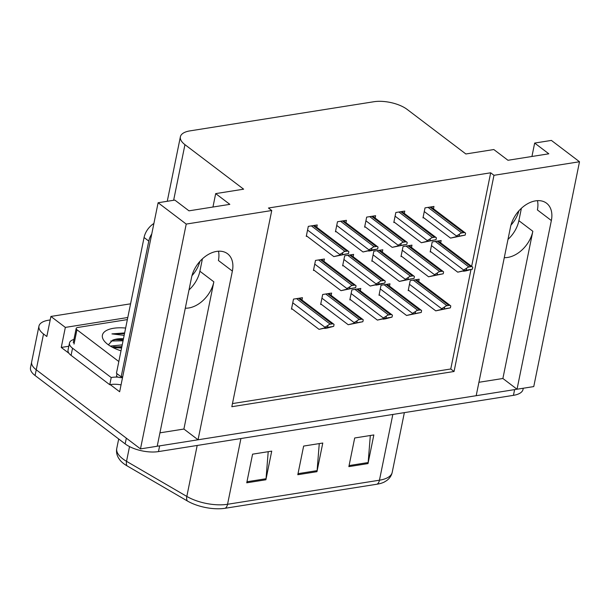 <?xml version="1.0" encoding="UTF-8"?>
<svg xmlns="http://www.w3.org/2000/svg" width="610" height="610" viewBox="0 0 610 610"><rect width="100%" height="100%" fill="white"/><g stroke="black" fill="none" stroke-linecap="round" stroke-linejoin="round"><path stroke-width="0.91" d="M159.934 432.841L183.9 429.043L213.851 281.828A25.818 17.537 -52.8 0 1 188.764 307.974A25.818 17.537 -52.8 0 1 185.295 308.187M504.279 257.641A25.818 17.537 127.2 0 0 507.749 257.428A25.818 17.537 127.2 0 0 532.835 231.274L518.874 220.683A25.818 17.537 -52.8 0 1 507.993 239.41M579.5 161.749L551.387 140.414L534.665 143.068L548.817 153.804L507.97 160.277L493.818 149.541L465.865 153.972L407.183 109.434A24.209 10.271 11.5 0 0 373.884 101.733L189.954 130.883A24.209 10.271 11.5 0 0 180.385 136.792A24.209 10.271 11.5 0 0 184.952 144.654L243.634 189.184L215.681 193.614L229.833 204.358L188.986 210.831L174.834 200.088L158.112 202.741L186.225 224.076L271.747 210.519L231.831 406.71L454.061 371.49L493.978 175.306L579.5 161.749L533.758 386.58L517.036 389.226L551.356 220.538A25.818 17.537 127.2 0 0 546.545 203.206A25.818 17.537 127.2 0 0 535.595 200.858A25.818 17.537 127.2 0 0 510.509 227.012L476.189 395.699L198.052 439.779L232.372 271.084A25.818 17.537 127.2 0 0 227.56 253.752A25.818 17.537 127.2 0 0 216.611 251.412A25.818 17.537 127.2 0 0 191.525 277.558L157.205 446.253L140.483 448.899L36.242 369.79A24.209 10.271 -168.5 0 1 31.667 361.928A24.209 10.271 -168.5 0 0 36.242 369.79L126.331 438.163L125.164 443.889L35.075 375.516A24.209 10.271 -168.5 0 1 30.5 367.655L38.948 326.129A24.209 10.271 -168.5 0 1 48.518 320.219L50.188 319.953M551.356 220.538L537.395 209.939A25.818 17.537 127.2 0 0 537.471 200.66M68.945 353.281L61.259 347.448L68.816 346.251M158.112 202.741L119.651 391.765L110.242 384.628M130.571 303.818L50.904 316.445L65.339 327.402L127.787 317.505M65.339 327.402L61.259 347.448M50.904 316.445L46.825 336.499L43.523 333.99A24.209 10.271 -168.5 0 1 38.948 326.129M186.225 224.076L140.483 448.899M478.919 382.287L502.884 378.49L517.036 389.226M183.9 429.043L198.052 439.779M202.413 258.831L199.889 271.229A25.818 17.537 -52.8 0 1 189.001 289.956M215.681 193.614L212.951 207.026M534.665 143.068L531.935 156.48M521.397 208.285L518.874 220.683M471.644 266.356L490.676 172.798L268.446 208.018L271.747 210.519M490.676 172.798L493.978 175.306M232.471 403.576L450.759 368.989L470.981 269.612M450.759 368.989L454.061 371.49M404.3 213.416L404.781 211.075L395.844 212.493L393.808 222.52L394.578 222.398M375.127 218.044L375.6 215.704L366.663 217.122L364.627 227.141L365.398 227.019M345.946 222.665L346.419 220.324L337.483 221.743L335.447 231.769L336.217 231.648M316.765 227.294L317.238 224.953L308.309 226.363L306.266 236.39L307.036 236.268M433.481 208.795L433.962 206.454L425.025 207.873L422.982 217.892L423.752 217.77M411.491 247.477L411.971 245.136L403.035 246.554L400.999 256.581L401.761 256.459M382.317 252.105L382.79 249.764L373.854 251.183L371.818 261.202L372.588 261.08M353.137 256.726L353.609 254.385L344.673 255.803L342.637 265.83L343.407 265.708M323.956 261.354L324.428 259.014L315.492 260.432L313.456 270.451L314.226 270.329M440.672 242.856L441.152 240.515L432.216 241.934L430.172 251.953L430.942 251.831M389.5 286.166L389.981 283.825L381.044 285.244L379.008 295.263L379.778 295.141M360.327 290.787L360.8 288.446L351.863 289.864L349.827 299.891L350.597 299.769M331.146 295.415L331.619 293.075L322.682 294.493L320.646 304.512L321.417 304.39M301.965 300.036L302.438 297.695L293.509 299.113L291.466 309.14L292.236 309.018M418.681 281.546L419.161 279.205L410.225 280.615L408.182 290.642L408.952 290.52M502.884 378.49L532.835 231.274M218.487 251.206A25.818 17.537 -52.8 0 1 218.41 260.493L232.372 271.084M516.922 389.142A24.209 10.271 -168.5 0 1 514.611 389.615L159.629 445.872A24.209 10.271 -168.5 0 1 157.227 446.154M377.087 484.195L225.189 508.267A29.966 12.711 -168.5 0 1 187.361 500.978L127.071 465.88A29.966 12.711 -168.5 0 1 120.124 460.283L118.668 458.24C116.754 455.06 116.121 451.789 116.762 448.426A32.277 13.694 11.5 0 0 126.529 461.328L186.82 496.433A32.277 13.694 11.5 0 0 227.553 504.279L379.458 480.207A8.067 4.834 81 0 1 377.087 484.195A29.966 12.711 -168.5 0 0 384.491 481.93L386.626 480.611C389.63 478.431 391.49 475.67 392.215 472.323L404.361 412.627M523.258 388.242L523.014 389.432A24.209 10.271 -168.5 0 1 513.445 395.341L158.463 451.598A24.209 10.271 -168.5 0 1 125.164 443.889M348.867 466.62L354.692 437.98L373.838 434.945L368.013 463.585L348.867 466.62M246.745 482.807L252.578 454.168L271.724 451.133L265.891 479.773L246.745 482.807M297.802 474.717L303.635 446.07L322.781 443.035L316.956 471.683L297.802 474.717M319.266 443.592L317.101 470.638A6.458 3.866 81 0 1 316.956 471.683M268.209 451.69L266.036 478.736A6.458 3.866 81 0 1 265.891 479.773M370.323 435.502L368.158 462.548A6.458 3.866 81 0 1 368.013 463.585M408.311 290.032L435.746 310.856L450.393 307.852L441.48 309.415L441.632 308.706L444.698 306.891L444.309 308.812M441.48 309.415L435.746 310.856M450.393 307.852L450.79 305.93A4.034 2.737 127.2 0 0 450.592 305.755A4.034 2.737 127.2 0 0 448.876 305.389L446.962 305.694A4.034 2.737 127.2 0 0 444.698 306.891M447.267 308.355L446.627 308.462M430.302 251.343L457.736 272.167L469.258 269.666L463.478 271.259L466.032 270.855L472.384 269.162L463.47 270.733L463.615 270.017L466.688 268.209L466.299 270.131M463.47 270.733L457.736 272.167M472.384 269.162L472.78 267.241A4.034 2.737 127.2 0 0 472.582 267.066A4.034 2.737 127.2 0 0 470.867 266.7L468.953 267.005A4.034 2.737 127.2 0 0 466.688 268.209M469.258 269.666L468.617 269.78M423.111 217.282L450.546 238.106L465.194 235.102L456.288 236.672L456.433 235.956L459.498 234.148L459.109 236.062M456.288 236.672L450.546 238.106M465.194 235.102L465.59 233.18A4.034 2.737 127.2 0 0 465.392 233.005A4.034 2.737 127.2 0 0 463.676 232.639L461.762 232.944A4.034 2.737 127.2 0 0 459.498 234.148M462.067 235.605L461.427 235.719M510.966 225.12A24.613 16.714 127.2 0 0 518.874 210.854M379.13 294.653L406.565 315.477L421.22 312.472L412.307 314.043L412.451 313.327L415.524 311.519L415.128 313.441M412.307 314.043L406.565 315.477M421.22 312.472L421.609 310.551A4.034 2.737 127.2 0 0 421.411 310.376A4.034 2.737 127.2 0 0 419.695 310.01L417.781 310.315A4.034 2.737 127.2 0 0 415.524 311.519M418.086 312.976L417.446 313.09M349.949 299.281L377.384 320.097L388.913 317.596L383.133 319.19L385.688 318.786L392.039 317.093L383.126 318.664L383.271 317.955L386.344 316.14L385.947 318.062M383.126 318.664L377.384 320.097M392.039 317.093L392.428 315.179A4.034 2.737 127.2 0 0 392.23 315.004A4.034 2.737 127.2 0 0 390.522 314.638L388.6 314.943A4.034 2.737 127.2 0 0 386.344 316.14M388.913 317.596L388.265 317.711M320.768 303.902L348.211 324.726L362.858 321.722L353.945 323.292L354.09 322.576L357.163 320.768L356.774 322.682M353.945 323.292L348.211 324.726M362.858 321.722L363.247 319.8A4.034 2.737 127.2 0 0 363.049 319.625A4.034 2.737 127.2 0 0 361.341 319.259L359.427 319.564A4.034 2.737 127.2 0 0 357.163 320.768M359.732 322.225L359.084 322.339M291.588 308.523L319.03 329.347L330.551 326.846L324.772 328.439L327.326 328.035L333.678 326.342L324.764 327.913L324.909 327.204L327.982 325.389L327.593 327.311M324.764 327.913L319.03 329.347M333.678 326.342L334.066 324.428A4.034 2.737 127.2 0 0 333.868 324.253A4.034 2.737 127.2 0 0 332.16 323.887L330.246 324.192A4.034 2.737 127.2 0 0 327.982 325.389M330.551 326.846L329.903 326.96M401.121 255.971L428.555 276.787L443.203 273.791L434.297 275.354L434.442 274.645L437.515 272.83L437.118 274.752M434.297 275.354L428.555 276.787M443.203 273.791L443.6 271.869A4.034 2.737 127.2 0 0 443.401 271.694A4.034 2.737 127.2 0 0 441.686 271.328L439.772 271.633A4.034 2.737 127.2 0 0 437.515 272.83M440.077 274.294L439.436 274.401M371.94 260.592L399.375 281.416L414.03 278.412L405.116 279.982L405.261 279.266L408.334 277.458L407.938 279.372M405.116 279.982L399.375 281.416M414.03 278.412L414.419 276.49A4.034 2.737 127.2 0 0 414.22 276.315A4.034 2.737 127.2 0 0 412.512 275.949L410.591 276.254A4.034 2.737 127.2 0 0 408.334 277.458M410.896 278.915L410.255 279.029M342.759 265.22L370.201 286.037L381.723 283.536L375.943 285.129L378.497 284.725L384.849 283.032L375.935 284.603L376.08 283.894L379.153 282.079L378.764 284.001M375.935 284.603L370.201 286.037M384.849 283.032L385.238 281.118A4.034 2.737 127.2 0 0 385.04 280.943A4.034 2.737 127.2 0 0 383.332 280.577L381.418 280.882A4.034 2.737 127.2 0 0 379.153 282.079M381.723 283.536L381.075 283.65M313.578 269.841L341.02 290.665L355.668 287.661L346.754 289.231L346.899 288.515L349.972 286.708L349.583 288.621M346.754 289.231L341.02 290.665M355.668 287.661L356.057 285.739A4.034 2.737 127.2 0 0 355.859 285.564A4.034 2.737 127.2 0 0 354.151 285.198L352.237 285.503A4.034 2.737 127.2 0 0 349.972 286.708M352.542 288.164L351.894 288.278M393.93 221.91L421.365 242.727L436.02 239.722L427.107 241.293L427.252 240.584L430.325 238.769L429.928 240.691M427.107 241.293L421.365 242.727M436.02 239.722L436.409 237.808A4.034 2.737 127.2 0 0 436.211 237.633A4.034 2.737 127.2 0 0 434.495 237.267L432.582 237.572A4.034 2.737 127.2 0 0 430.325 238.769M432.887 240.226L432.246 240.34M364.75 226.531L392.184 247.355L406.839 244.351L397.926 245.921L398.071 245.205L401.144 243.398L400.755 245.311M397.926 245.921L392.184 247.355M406.839 244.351L407.228 242.429A4.034 2.737 127.2 0 0 407.03 242.254A4.034 2.737 127.2 0 0 405.322 241.888L403.408 242.193A4.034 2.737 127.2 0 0 401.144 243.398M403.713 244.854L403.065 244.968M335.569 231.152L363.011 251.976L374.532 249.475L368.753 251.068L371.307 250.664L377.659 248.971L368.745 250.542L368.89 249.825L371.963 248.018L371.574 249.94M368.745 250.542L363.011 251.976M377.659 248.971L378.048 247.058A4.034 2.737 127.2 0 0 377.849 246.882A4.034 2.737 127.2 0 0 376.141 246.516L374.227 246.814A4.034 2.737 127.2 0 0 371.963 248.018M374.532 249.475L373.884 249.589M306.388 235.78L333.83 256.604L348.478 253.6L339.564 255.171L339.709 254.454L342.782 252.639L342.393 254.561M339.564 255.171L333.83 256.604M348.478 253.6L348.867 251.678A4.034 2.737 127.2 0 0 348.668 251.503A4.034 2.737 127.2 0 0 346.96 251.137L345.046 251.442A4.034 2.737 127.2 0 0 342.782 252.639M345.351 254.103L344.703 254.217M121.009 350.819A28.243 11.979 -168.5 0 1 107.749 344.353A28.243 11.979 -168.5 0 1 104.516 341.333A28.243 11.979 -168.5 0 1 125.645 328.05M121.855 346.671L112.034 347.075M122.221 344.879L110.288 346.076M123.311 339.511L116.365 339.412L112.591 340.189L108.397 344.825M123.472 338.718A20.168 8.555 11.5 0 0 112.591 340.189M118.828 361.539L76.944 329.758A4.034 1.708 -168.5 0 1 76.181 328.447A4.034 1.708 -168.5 0 1 77.783 327.463L127.36 319.602M122.206 376.728L122.038 377.582A4.034 1.708 -168.5 0 1 116.487 376.294L117.013 373.701M124.653 332.93L111.935 333.899L124.158 335.347M121.779 347.067L113.696 346.732M123.235 339.907L115.153 339.572M121.596 347.959L113.132 347.647M123.052 340.799L110.753 340.998M124.509 333.639L111.935 333.899M191.982 275.667A24.613 16.714 127.2 0 0 199.889 261.4M153.895 223.473A16.134 10.965 127.2 0 0 144.067 237.511L116.441 373.267L121.161 376.843A16.134 10.965 -52.8 0 1 122.717 376.705M151.768 233.935A16.134 10.965 127.2 0 0 148.779 241.087L121.161 376.843M71.08 355.371L72.537 348.211A16.134 6.847 -168.5 0 1 69.487 342.965L68.03 350.132A16.134 6.847 11.5 0 0 71.08 355.371L109.754 384.727A16.134 6.847 -168.5 0 1 121.054 384.879M69.487 342.965A16.134 6.847 -168.5 0 1 73.947 339.442M109.754 384.727L111.218 377.56A16.134 6.847 -168.5 0 1 118.218 377.163M121.863 377.605A16.134 6.847 -168.5 0 1 122.511 377.72M72.537 348.211L111.218 377.56M43.523 333.99L35.075 375.516M184.952 144.654L173.636 200.278M213.851 281.828L199.889 271.229M225.189 508.267A8.067 4.834 -99 0 0 227.553 504.279L240.927 438.529M187.361 500.978A8.067 4.56 -59.8 0 1 186.82 496.433L197.19 445.46M392.832 414.457L379.458 480.207A32.277 13.694 11.5 0 0 392.215 472.323M127.071 465.88A8.067 4.56 -59.8 0 1 126.529 461.328L129.526 446.589M513.445 395.341L514.611 389.615M158.463 451.598L159.629 445.872M298.015 473.665L317.101 470.638M349.08 465.575L368.158 462.548M246.958 481.755L266.036 478.736M409.478 284.298L441.632 308.706M413.283 280.135L446.962 305.694M415.196 279.83L448.876 305.389M431.468 245.617L463.615 270.017M435.273 241.446L468.953 267.005M437.187 241.141L470.867 266.7M424.278 211.556L456.433 235.956M428.083 207.385L461.762 232.944M429.997 207.08L463.676 232.639M380.297 288.926L412.451 313.327M384.102 284.756L417.781 310.315M386.016 284.451L419.695 310.01M351.116 293.547L383.271 317.955M354.921 289.384L388.6 314.943M356.842 289.079L390.522 314.638M321.935 298.176L354.09 322.576M325.748 294.005L359.427 319.564M327.661 293.7L361.341 319.259M292.754 302.796L324.909 327.204M296.567 298.625L330.246 324.192M298.481 298.328L332.16 323.887M402.287 250.237L434.442 274.645M406.092 246.074L439.772 271.633M408.006 245.769L441.686 271.328M373.106 254.866L405.261 279.266M376.911 250.695L410.591 276.254M378.833 250.39L412.512 275.949M343.926 259.486L376.08 283.894M347.738 255.315L381.418 280.882M349.652 255.018L383.332 280.577M314.745 264.115L346.899 288.515M318.557 259.944L352.237 285.503M320.471 259.639L354.151 285.198M395.097 216.176L427.252 240.584M398.902 212.013L432.582 237.572M400.816 211.708L434.495 237.267M365.916 220.805L398.071 245.205M369.729 216.634L403.408 242.193M371.642 216.329L405.322 241.888M336.735 225.425L368.89 249.825M340.548 221.255L374.227 246.814M342.462 220.957L376.141 246.516M307.554 230.054L339.709 254.454M311.367 225.883L345.046 251.442M313.281 225.578L346.96 251.137M76.944 329.758L74.031 344.078M144.067 237.511L148.779 241.087M180.385 136.792L167.262 201.292M116.762 448.426L118.691 438.971M416.211 279.67L450.592 305.755M438.201 240.981L472.582 267.066M431.018 206.92L465.392 233.005M387.037 284.29L421.411 310.376M357.856 288.919L392.23 315.004M328.676 293.54L363.049 319.625M299.495 298.168L333.868 324.253M409.028 245.609L443.401 271.694M379.847 250.23L414.22 276.315M350.666 254.858L385.04 280.943M321.485 259.479L355.859 285.564M401.837 211.548L436.211 237.633M372.657 216.169L407.03 242.254M343.476 220.797L377.849 246.882M314.295 225.418L348.668 251.503M76.181 328.447L73.269 342.767"/></g></svg>
